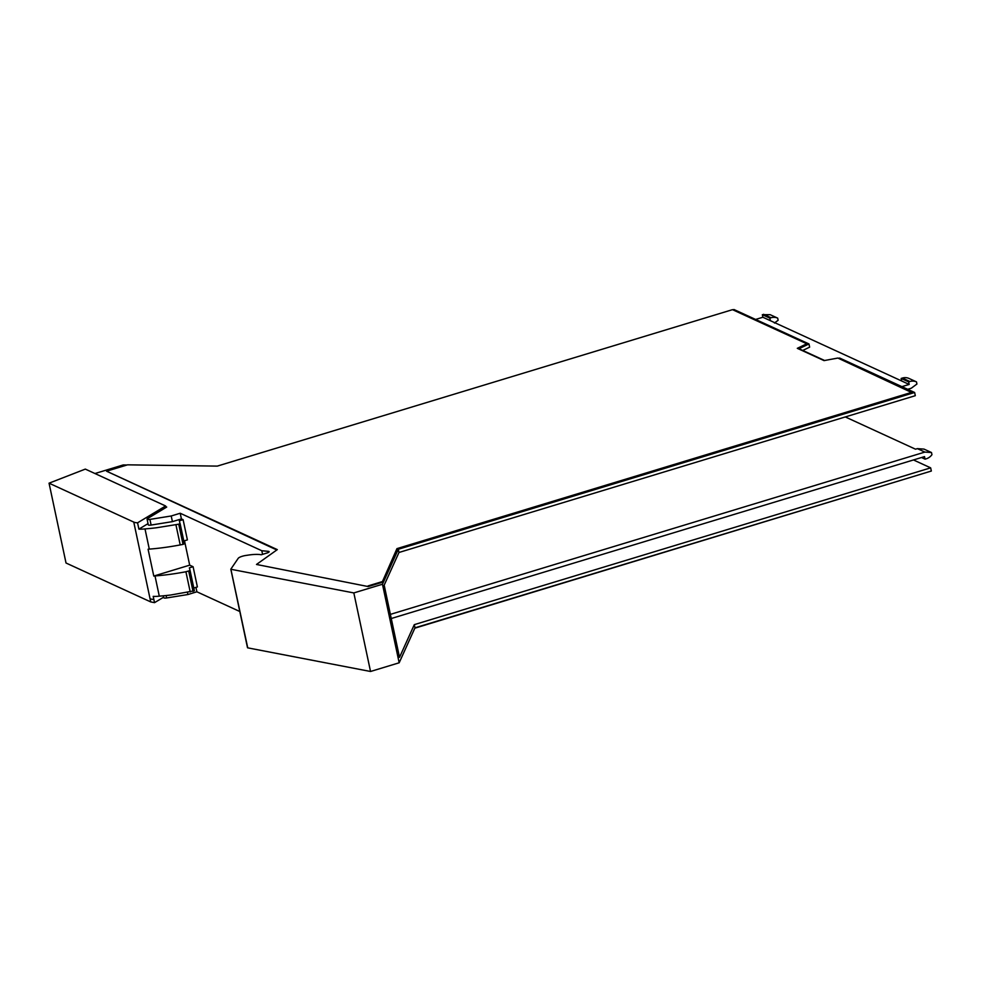 <?xml version="1.0" encoding="UTF-8"?>
<svg xmlns="http://www.w3.org/2000/svg" width="981" height="981" viewBox="0 0 981 981"><rect width="100%" height="100%" fill="white"/><g stroke="black" fill="none" stroke-linecap="round" stroke-linejoin="round"><path stroke-width="1.47" d="M230.878 569.25L247.739 647.852L230.817 569.176L238.211 558.336A6.781 1.717 168 0 1 246.807 555.332A20.245 5.113 168 0 1 261.228 554.755L267.065 552.977A3.372 0.846 168 0 0 269.137 551.714A3.372 0.846 168 0 0 268.304 551.347L268.524 552.389M163.373 595.798L163.778 597.699A3.372 0.846 -12 0 0 166.611 597.956L187.911 594.535L196.899 591.801L239.818 611.519M921.502 457.514L925.058 459.157L924.519 456.606L913.47 459.954L930.65 467.851L931.337 471.039L414.988 627.828L399.169 662.788L382.467 584.235L398.286 549.274L398.973 552.475L384.172 585.167L399.512 657.331L414.313 624.639L414.988 627.828M247.739 647.852L370.536 671.482L399.169 662.788M262.565 554.351L261.804 550.733L268.304 551.347M94.973 473.529L123.189 464.957L126.941 465.019M930.65 467.851L414.313 624.639M370.536 671.482L353.834 592.929L382.467 584.235M353.834 592.929L231.038 569.299M929.068 471.726L414.828 628.183M913.47 459.954L391.26 618.52M925.058 459.157L926.285 458.789A10.816 9.92 -65.3 0 0 931.95 454.681L931.496 452.535L924.862 452.082L917.382 448.636L915.531 449.2L845.303 416.937M917.382 448.636L924.004 449.102L931.496 452.535M390.377 614.376L924.862 452.082M180.21 513.247L171.209 515.981L149.909 519.403L151.111 525.056L172.423 521.634L181.411 518.912L180.21 513.247L261.804 550.733M838.363 358.286L839.65 358.053L914.635 392.486L398.286 549.274M824.592 360.493L798.988 348.733L808.969 343.951L809.644 347.151L802.74 350.462M732.893 309.849L733.984 309.518L808.969 343.951M165.764 506.613L166.709 507.054L147.616 518.52A3.372 0.846 -12 0 0 147.076 519.145A3.372 0.846 -12 0 0 149.909 519.403M912.171 392.179L396.949 548.637L397.084 549.274L912.305 392.817L837.872 358.053L824.04 360.603L797.308 348.329L806.799 343.779L732.5 309.665L217.279 466.11L127.542 464.835L106.573 471.199L276.814 549.973M806.799 343.779L806.934 344.429L798.056 348.672M397.084 549.274L382.112 582.334L368.194 586.564L256.495 564.455L368.194 586.564M914.635 392.486L915.31 395.686L398.973 552.475M396.949 548.637L382.112 582.334M368.059 585.927L381.977 581.696M106.573 471.199L277.304 549.618L256.495 564.455M755.615 319.45L762.887 317.243L909.179 384.429L901.907 386.637M909.179 384.429L908.639 381.879L909.865 381.511A10.816 9.92 -65.3 0 1 916.475 381.879L916.928 384.025L911.288 388.218L907.695 389.298M908.639 381.879L901.147 378.445L902.373 378.065L909.865 381.511M901.686 380.996L901.147 378.445M916.475 381.879L908.995 378.445A10.816 9.92 114.7 0 0 902.373 378.065M774.438 323.019L778.129 320.272L777.675 318.126A10.816 9.92 114.7 0 0 771.066 317.758L769.827 318.126L770.379 320.689M762.887 317.243L762.347 314.693L769.827 318.126M762.347 314.693L770.183 314.693L777.675 318.126M171.209 515.981L172.423 521.634M147.076 519.145L148.278 524.81A3.372 0.846 -12 0 0 151.111 525.056M187.911 594.535L187.469 592.463M196.899 591.801L195.955 587.361M163.668 597.171L154.532 602.653L153.195 596.362A16.873 4.255 -12 0 0 155.734 596.399A16.873 4.255 -12 0 0 159.302 596.154L154.998 575.933A80.969 20.442 168 0 0 166.512 574.792A80.969 20.442 168 0 0 185.912 571.751L190.093 570.574L189.37 567.852L193.098 566.724L197.389 586.932L193.809 588.024M194.385 590.783L190.093 570.574L194.385 590.783L170.804 595.001A80.969 20.442 -12 0 1 159.302 596.154M154.998 575.933A16.873 4.255 168 0 1 153.784 576.055L189.689 565.154L193.098 566.724M154.532 602.653L150.731 601.917L66.021 563.008L49.05 483.179L85.322 469.102L165.617 505.975L165.948 507.508M183.803 540.985L187.396 539.893L183.104 519.685L181.411 518.912M189.689 565.154L184.502 540.776M153.784 576.055L148.082 549.225A16.873 4.255 -12 0 0 149.296 549.115L145.004 528.906A80.969 20.442 -12 0 0 156.519 527.753L178.738 524.185L183.03 544.394L184.391 543.756L180.099 523.547L178.738 524.185M148.033 523.633L138.897 529.127A16.873 4.255 -12 0 0 141.436 529.151A16.873 4.255 -12 0 0 145.004 528.906M138.897 529.127L137.561 522.824L165.617 505.975M150.731 601.917L133.772 522.088A16.873 4.255 -12 0 0 137.561 522.824M133.772 522.088L49.05 483.179M183.104 519.685L179.376 520.813L184.391 543.756M149.296 549.115A80.969 20.442 -12 0 0 160.81 547.962A80.969 20.442 -12 0 0 180.21 544.921L183.03 544.394M763.574 314.312L771.066 317.758M166.611 597.956L166.096 595.541M193.024 591.42L188.732 571.212M150.056 598.729A16.873 4.255 -12 0 0 153.845 599.465M185.912 571.751L190.216 591.96M180.21 544.921L175.918 524.712M247.506 647.73L230.817 569.176"/></g></svg>
